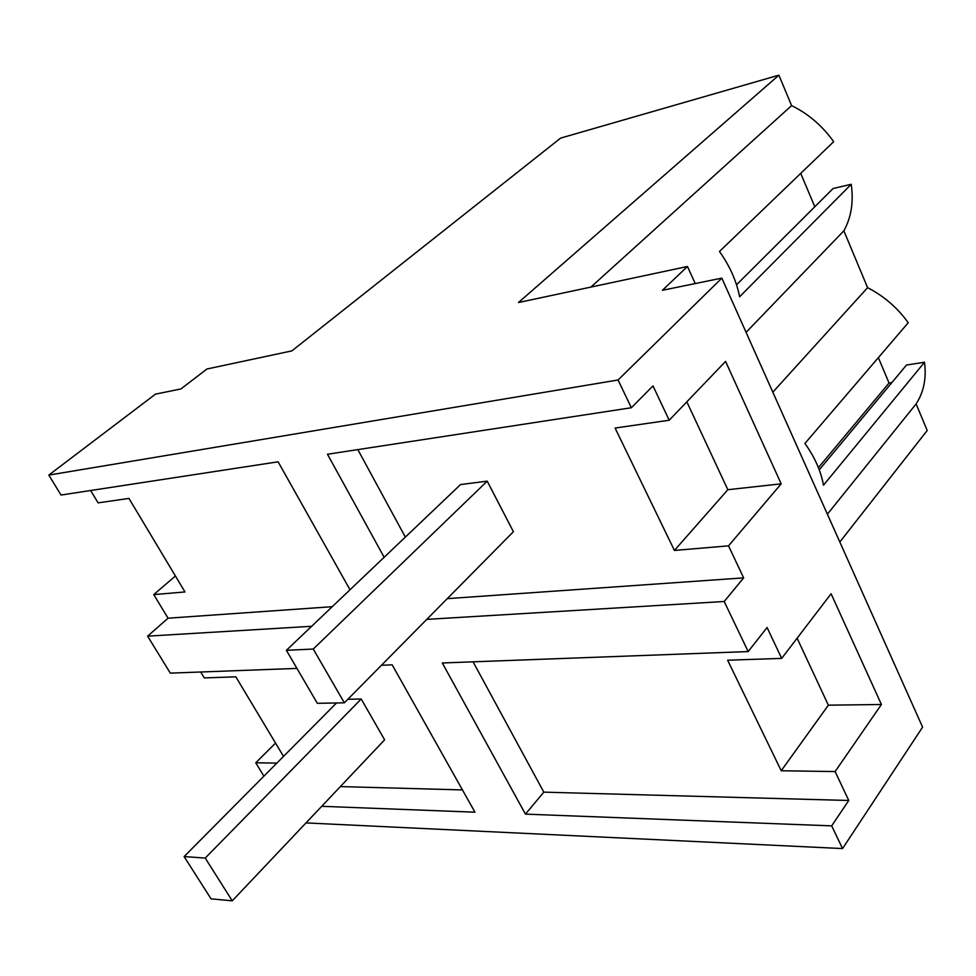 <?xml version="1.0" encoding="UTF-8"?>
<svg xmlns="http://www.w3.org/2000/svg" width="976" height="976" viewBox="0 0 976 976"><rect width="100%" height="100%" fill="white"/><g stroke="black" fill="none" stroke-linecap="round" stroke-linejoin="round"><path stroke-width="1.46" d="M695.217 283.577L687.47 266.485L662.411 290.287L721.837 278.123L922.588 727.144L842.556 848.571L305.988 822.914M772.821 392.169L867.591 287.664C883.975 296.106 897.53 307.794 908.229 322.739L804.919 443.446C814.704 457.073 820.889 470.981 823.5 485.182L924.516 362.255C926.566 378.273 923.772 392.157 916.11 403.918L927.2 430.489L839.824 542.022M687.47 266.485L518.451 302.536L778.897 75.164L560.651 138.092L291.873 350.884L206.936 369.013L180.926 388.936L155.44 394.158L48.8 475.092L618.064 379.993L721.837 278.123M842.556 848.571L831.686 825.867L848.754 800.479L835.114 771.577L881.413 704.489L831.101 593.75L781.666 658.397L767.087 627.519L748.177 651.565L724.192 601.497L743.651 577.877L728.523 545.852L781.178 483.84L725.571 361.401L669.207 420.229L652.993 385.898L631.362 407.736L618.064 379.993M724.192 601.497L426.793 619.37M384.141 557.284L327.472 454.255L631.362 407.736M350.006 589.772L278.111 461.807L61.037 495.039L48.8 475.092M311.637 626.287L147.62 636.157L168.067 618.198L153.757 594.604L175.424 575.986M296.948 668.401L170.312 673.135L147.62 636.157M321.702 806.31L474.958 812.191L392.181 664.851L381.47 665.254M831.686 825.867L525.442 814.13L442.299 662.972L748.177 651.565M90.622 490.513L98.125 502.86L128.942 498.407L184.989 591.956L153.757 594.604M276.855 763.11L255.761 762.781L263.886 776.176M255.761 762.781L275.537 743.09M200.702 672L204.289 677.905L235.85 676.844L283.516 756.4M736.526 284.785L833.077 188.527L851.218 184.293L739.625 296.753C736.526 281.076 729.804 265.984 719.471 251.479L833.675 141.703C822.426 125.892 808.409 113.863 791.609 105.615L778.897 75.164M814.789 206.753L800.723 173.374M867.591 287.664L843.862 230.824C851.279 217.355 853.732 201.849 851.218 184.293M878.363 357.643L889.038 383.007L891.869 382.592M924.516 362.255L906.497 365.024L819.254 469.81M916.11 403.918L827.38 514.193M843.862 230.824L746.079 332.352M848.754 800.479L543.827 792.146L525.442 814.13M835.114 771.577L781.215 770.759L828.368 705.184L797.111 638.194M781.666 658.397L727.632 660.215L781.215 770.759M473.067 661.826L543.827 792.146M881.413 704.489L828.368 705.184M462.441 789.926L340.368 786.583M889.038 383.007L818.425 467.663M590.895 287.09L791.609 105.615M332.23 606.694L168.067 618.198M357.838 449.607L405.345 537.105M743.651 577.877L447.276 598.642M728.523 545.852L674.416 550.44L727.84 489.708L686.836 401.831M669.207 420.229L615.1 428.061L674.416 550.44M781.178 483.84L727.84 489.708M361.205 699.011L205.216 858.075L232.251 900.836L384.617 739.832L361.205 699.011L347.846 699.28M336.525 702.976L184.11 856.574L211.036 898.835L232.251 900.836M205.216 858.075L184.11 856.574M487.207 481.156L313.259 649.04L344.333 702.83L513.413 531.7L487.207 481.156L460.562 484.547L286.395 650.321L317.346 703.318L344.333 702.83M313.259 649.04L286.395 650.321"/></g></svg>
